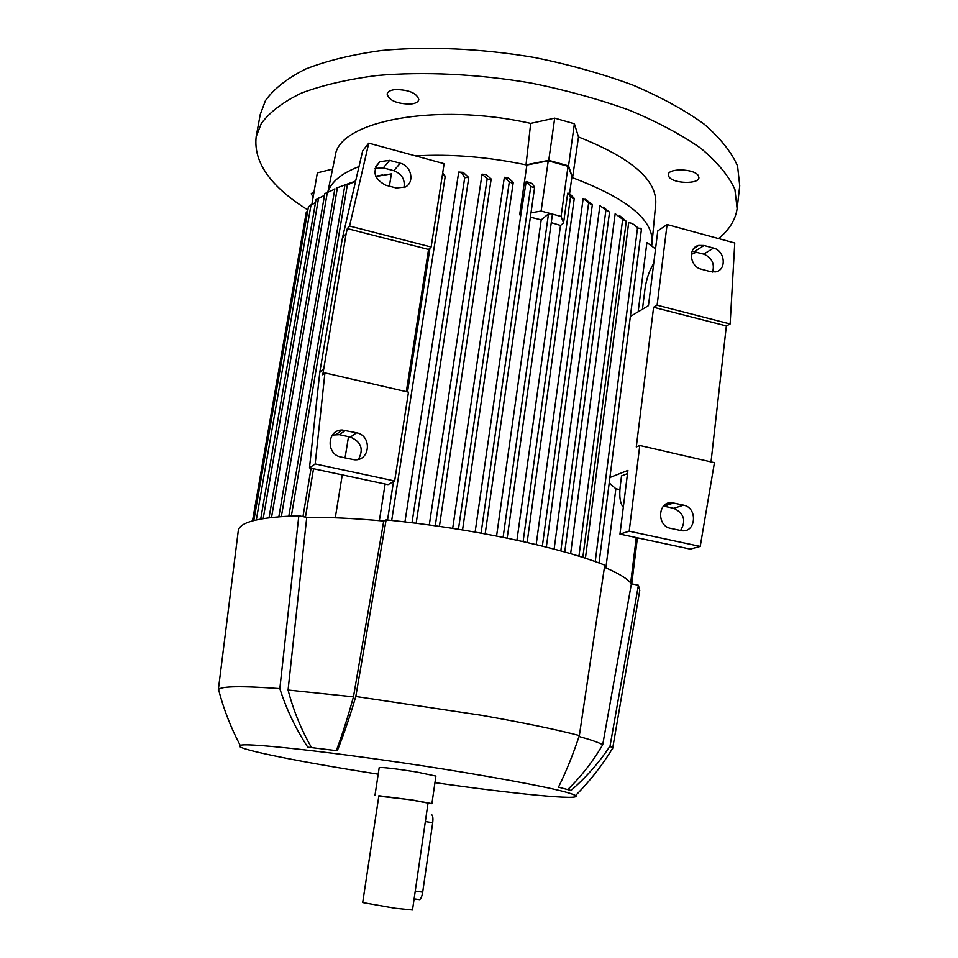 <?xml version="1.0" encoding="UTF-8"?>
<svg xmlns="http://www.w3.org/2000/svg" width="958" height="958" viewBox="0 0 958 958"><rect width="100%" height="100%" fill="white"/><g stroke="black" fill="none" stroke-linecap="round" stroke-linejoin="round"><path stroke-width="1.44" d="M737.289 207.287L739.732 185.804L737.576 166.057C731.541 152.202 720.356 138.192 704.022 124.049C684.754 110.11 661.032 97.129 632.855 85.082C602.57 73.91 569.902 64.737 534.851 57.564C481.611 48.499 428.106 46.116 381.547 50.499C352.065 54.57 326.75 60.749 305.59 69.048C287.22 78.317 273.844 88.843 265.45 100.614L260.217 114.601M718.572 238.578C729.278 229.848 735.469 219.861 737.133 208.616L734.906 189.444C728.798 175.949 717.53 162.285 701.088 148.478C681.713 134.838 657.871 122.109 629.562 110.266C599.133 99.273 566.322 90.196 531.151 83.059C477.707 73.994 424.035 71.431 377.368 75.466C347.826 79.275 322.475 85.166 301.303 93.13C282.945 102.051 269.581 112.218 261.247 123.606L256.157 136.743C253.331 162.345 270.575 186.75 307.877 209.946M691.305 254.421L696.394 252.158M698.202 175.41L698.933 177.733C698.741 184.343 673.594 183.72 669.091 177.038L668.301 174.607C668.361 167.997 693.927 168.632 698.202 175.41M395.498 89.537C409.198 89.812 416.969 93.177 418.826 99.644C418.203 102.111 415.365 103.596 410.311 104.099C396.72 103.823 388.996 100.446 387.104 93.98C387.703 91.561 390.505 90.076 395.498 89.537M313.146 197.037L311.194 193.744L314.128 191.396M568.549 165.866L548.742 160.345L526.014 164.848L530.696 123.378L554.706 118.133L574.381 123.774L578.5 136.982L572.561 177.733L568.549 165.866L574.381 123.774M526.205 181.529L531.929 183.409L534.66 187.157L533.187 187.588L530.792 186.187L526.205 181.529L520.817 215.035L519.679 214.796L526.864 165.027L548.239 160.8L568.034 166.309L572.561 177.733C627.239 198.39 653.739 220.124 652.051 242.961L655.715 203.898C657.272 180.236 631.538 157.926 578.5 136.982L578.5 136.982M311.877 204.317L317.349 172.835L332.486 169.135M530.696 123.378L530.696 123.378C435.052 101.919 338.234 121.391 335.24 156.01L327.875 191.983M536.169 544.623L583.171 198.426L588.667 202.737L542.36 546.12M585.326 199.288L592.236 204.437L591.038 204.593L588.667 202.737M554.131 549.114L599.9 205.659L605.923 210.03L560.813 550.91M570.633 553.7L615.168 213.73L622.676 219.322L578.943 556.191M585.422 558.251L628.676 222.723C632.184 222.927 635.106 224.867 637.453 228.543L595.229 561.58M605.887 567.89L615.862 488.76L619.898 489.646M609.216 482.928L615.862 488.76M638.16 311.805L646.901 242.494L655.523 248.924M571.818 177.469L569.615 193.444M567.675 193.193L569.196 193.288L574.273 198.354L572.92 198.438L570.549 196.677L567.675 193.193L563.555 223.034L560.514 225.453L551.257 222.651M516.937 540.252L560.514 225.453M552.227 214.879L551.125 213.754L548.491 213.874L541.21 219.873L530.373 217.179M496.567 536.061L541.21 219.873M475.12 532.097L520.817 215.035M375.799 176.523L391.391 173.877L389.379 186.163M348.508 436.68L345.048 457.924M342.269 474.881L335.276 517.787M379.368 520.649L385.128 484.029M404.947 521.894L458.726 172.045L463.181 172.344L468.701 177.505L468.594 178.14L467.312 177.422L464.534 177.769C463.049 174.033 461.109 172.129 458.726 172.045M429.292 524.96L482.054 174.14L486.317 174.655L491.179 179.014L489.598 179.757L487.179 178.811L482.054 174.14M452.679 528.373L504.363 177.302L508.435 177.996L513.249 182.403L511.728 182.966L509.321 181.816L504.363 177.302M415.544 155.903C450.559 153.843 487.382 156.825 526.014 164.848L526.864 165.027M358.999 166.572C341.587 173.326 331.276 181.769 328.043 191.911M315.505 202.521L308.476 206.724M334.785 189.157L324.798 193.624L269.042 517.751M350.556 182.858L336.569 188.019M347.107 184.463L355.669 180.93M347.97 184.678L344.976 184.978M355.61 181.17L347.97 184.69M375.68 176.236L382.446 174.967M445.171 176.224L442.392 174.859M442.716 172.799L444.392 175.194M603.336 207.203L609.408 212.089L605.923 210.03M626.137 221.37L622.676 219.322M619.766 215.789L625.107 220.268M641.285 229.297L640.339 228.232L637.729 228.339M635.118 225.609L638.351 228.124M568.034 166.309L561.089 216.436L563.555 223.034M519.679 214.796L521.463 214.484M530.995 212.832L541.126 211.059L561.089 216.436M548.239 160.8L541.126 211.059M307.71 210.916L306.297 212.293M324.499 195.336L316.008 199.623L260.708 519.02M368.77 143.137L362.651 150.873L342.413 238.027L319.768 372.411L309.47 467.887L388.014 484.64L394.648 480.976L408.491 392.169L324.93 372.901L322.75 374.817L346.113 233.836L347.323 228.603L349.574 226.04L368.77 143.137L444.129 163.698L431.136 247.02L428.537 249.463L406.312 391.666M358.46 459.325C363.884 449.23 361.202 441.818 350.412 437.099L339.419 434.681L332.39 435.052M403.953 187.66C405.258 179.529 401.869 173.877 393.798 170.704L383.284 167.878L375.105 168.404M341.072 457.062C325.768 454.463 326.929 429.603 342.281 430.022L356.58 432.8C372.291 435.555 370.255 461.277 354.376 459.768L341.072 457.062M385.595 185.157C373.764 178.703 371.86 170.883 379.883 161.686L389.655 160.357L400.288 163.243C411.413 165.734 414.922 182.367 405.282 187.038L396.265 187.996L385.595 185.157M347.323 228.603L428.537 249.463M349.574 226.04L431.136 247.02M346.113 233.836L342.413 238.027M394.648 480.976L315.17 463.947L324.93 372.901M323.349 369.213L319.768 372.411M315.17 463.947L309.47 467.887M629.19 531.211L700.226 546.431L714.44 462.69L639.788 445.482L629.19 531.211L619.958 534.109L627.909 470.39L609.911 477.503M639.788 445.482L636.28 446.955L653.607 307.267L657.116 305.183L730.14 323.984L734.762 242.997L667.079 224.531L657.116 305.183M667.079 224.531L657.775 230.914L648.458 305.65L630.364 316.463M642.447 309.242L644.997 288.897C646.363 279.173 649.285 270.635 653.739 263.306M623.299 507.285C620.125 503.429 619.096 496.448 620.221 486.317L621.526 475.934L627.502 473.599M680.551 530.516C686.371 520.745 684.108 513.344 673.773 508.315L663.511 506.064M712.62 272.06C714.836 263.666 711.878 257.69 703.747 254.133L692.107 251.247M619.958 534.109L690.251 549.102L700.226 546.431M670.648 528.373C656.278 525.93 657.871 500.759 672.229 502.734L683.533 505.141C698.011 507.668 696.083 533.139 681.545 530.684L670.648 528.373M701.244 269.198C689.76 266.743 687.712 247.583 698.669 245.428L704.046 245.499L713.518 248.074C725.122 250.601 726.93 270.072 715.698 271.88L710.764 271.725L701.244 269.198M730.14 323.984L726.356 325.948L711.028 461.9M653.607 307.267L726.356 325.948M298.824 515.775L306.74 517.392C328.726 517.116 354.388 518.326 383.727 521.056L386.122 519.883L355.801 696.49C350.065 716.093 343.898 734.187 337.3 750.749L307.734 747.156C295.579 728.487 286.274 708.968 279.832 688.61L298.824 515.775C260.205 516.985 240.039 521.87 238.314 530.433L238.231 531.139M611.444 750.186L612.533 748.414L610.054 746.007C599.421 762.281 586.392 777.094 570.992 790.446L558.478 787.165C566.214 771.477 573.171 754.269 579.351 735.552L604.761 565.136C581.243 555.927 549.485 547.102 509.464 538.671C468.965 530.301 427.855 524.05 386.122 519.883M612.569 748.928L639.764 590.427L638.411 585.242L631.394 583.805C627.646 578.824 618.664 573.315 604.438 567.28M579.351 735.552C555.628 729.373 523.152 722.643 481.91 715.363L355.801 696.49M631.394 583.805L602.714 744.737C598.606 742.474 590.715 739.732 579.039 736.51M602.714 744.737C593.014 761.335 581.374 776.267 567.783 789.524M383.727 521.056L353.466 696.837L288.071 690.035L306.74 517.392M353.466 696.837C348.041 716.536 342.317 734.463 336.306 750.629M311.518 747.587C301.195 729.601 293.387 710.417 288.071 690.035M434.956 782.65C513.979 793.907 582.835 800.72 575.554 795.559C568.393 791.404 530.852 783.632 462.93 772.232C361.034 755.311 244.853 741.731 240.242 745.444C231.585 747.947 289.508 759.933 361.705 771.549L378.206 774.184M279.832 688.61C241.799 685.844 221.37 686.144 218.556 689.532L219.154 691.844M638.411 585.242L610.054 746.007M375.009 795.164L379.2 767.597C382.577 767.166 394.9 768.603 416.179 771.92L435.902 776.076L431.914 803.654L412.048 799.93L378.829 796.134M427.975 803.475L431.914 803.666M428.034 803.091L410.862 799.858L378.889 795.739L362.687 902.556L394.888 908.22L412.503 909.992L428.034 803.091M431.411 814.587C432.812 815.174 433.244 817.893 432.705 822.718L422.694 892.138C421.987 896.317 420.957 898.808 419.592 899.61L419.125 899.646M548.742 160.345L554.706 118.133M570.549 196.677L523.104 541.605M548.491 213.874L503.106 537.366M530.792 186.187L481.072 533.151M327.373 192.235L271.533 517.452M337.42 187.588L281.365 516.554M347.407 184.535L291.364 516.003M313.529 468.749L305.446 517.128M429.974 248.122L407.521 391.942M393.522 481.599L387.523 520.026M464.738 177.565L412.012 522.733M487.179 178.811L435.267 525.786M509.321 181.816L458.439 529.283M636.244 537.582L630.687 582.931M318.595 197.995L263.187 518.589M311.051 204.773L256.313 519.931M345.455 430.346L339.419 434.681M356.58 432.8L350.412 437.099M389.655 160.357L383.284 167.878M400.288 163.243L393.798 170.704M673.654 502.95L663.99 506.159M683.533 505.141L673.773 508.315M704.046 245.499L694.358 251.607M713.518 248.074L703.747 254.133M432.705 822.718L425.34 821.581M422.694 892.138L415.257 891.084M260.301 114.146L256.157 136.743M652.015 243.236L651.691 245.847M574.273 198.354L527.128 542.515M552.383 214.652L507.165 538.192M534.66 187.157L485.155 533.893M334.857 188.762L278.85 516.745M344.952 184.81L288.825 516.123M311.075 468.234L302.968 516.625M445.266 176.032L391.702 520.445M468.749 177.793L416.167 523.236M491.179 179.014L439.411 526.373M513.249 182.403L462.546 529.954M592.331 204.725L546.335 547.114M609.504 212.377L564.741 552.012M626.304 221.118L582.835 557.412M641.465 229.046L599.049 562.969M637.393 537.833L631.753 583.877M306.273 212.221L252.505 520.901M308.452 206.689L253.834 520.529M342.281 430.022L336.282 434.369M379.883 161.686L375.632 166.788M672.229 502.734L664.181 505.405M698.669 245.428L693.7 248.589M240.242 745.444C230.77 727.565 223.537 708.932 218.556 689.532M218.304 690L238.314 530.433M612.533 748.414C602.127 765.514 589.805 781.225 575.554 795.559M419.592 899.61L414.131 898.844"/></g></svg>
